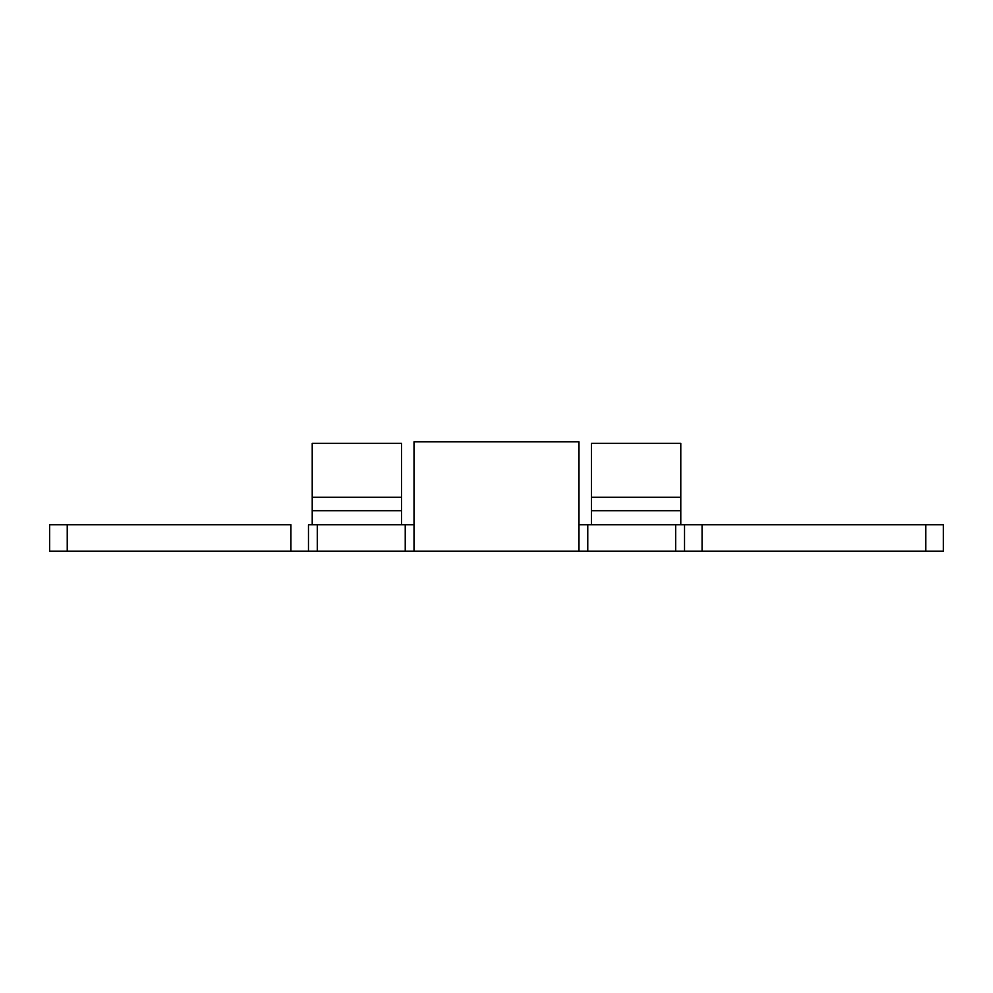 <?xml version="1.0" encoding="UTF-8"?>
<svg xmlns="http://www.w3.org/2000/svg" width="993" height="993" viewBox="0 0 993 993"><rect width="100%" height="100%" fill="white"/><g stroke="black" fill="none" stroke-linecap="round" stroke-linejoin="round"><path stroke-width="1.49" d="M591.505 524.763L591.505 443.387L591.505 497.27L680.776 497.27L680.776 524.763M680.776 510.687L680.776 443.387L680.776 497.27L591.505 497.27L591.505 510.687L680.776 510.687L591.505 510.687M578.969 524.763L587.757 524.763L587.757 551.152L675.724 551.152L675.724 524.763L684.525 524.763L684.525 551.152L943.35 551.152L943.35 524.763L579.13 524.763M308.475 524.763L308.475 551.152L49.65 551.152L49.65 524.763L67.239 524.763L67.239 551.152L67.239 524.763L290.887 524.763L290.887 551.152L290.887 524.763L49.65 524.763L49.65 551.152L308.475 551.152L308.475 524.763L317.276 524.763L317.276 551.152L405.243 551.152L405.243 524.763L414.031 524.763L308.649 524.763M591.505 522.666L591.505 512.537M401.495 443.461L401.495 510.687L312.224 510.687L401.495 510.687L401.495 497.27L312.224 497.27L312.224 510.687L312.224 497.27L401.495 497.27L401.495 443.387L312.224 443.387L312.224 497.27L312.224 443.461M401.495 511.407L401.495 524.465M578.969 442.121L578.969 551.152L405.243 551.152L405.243 524.763L317.276 524.763L317.276 551.152L308.475 551.152M579.13 551.152L684.525 551.152L684.525 524.763L943.35 524.763L943.35 551.152L925.761 551.152L925.761 524.763L925.761 551.152L702.113 551.152L702.113 524.763L702.113 551.152L675.724 551.152L675.724 524.763L587.757 524.763L587.757 551.152L578.969 551.152L578.969 441.848L414.031 441.848L414.031 551.152L414.031 442.121M578.969 551.152L308.649 551.152M312.224 511.407L312.224 524.465M680.776 522.666L680.776 512.537M591.505 443.387L680.776 443.387"/></g></svg>
